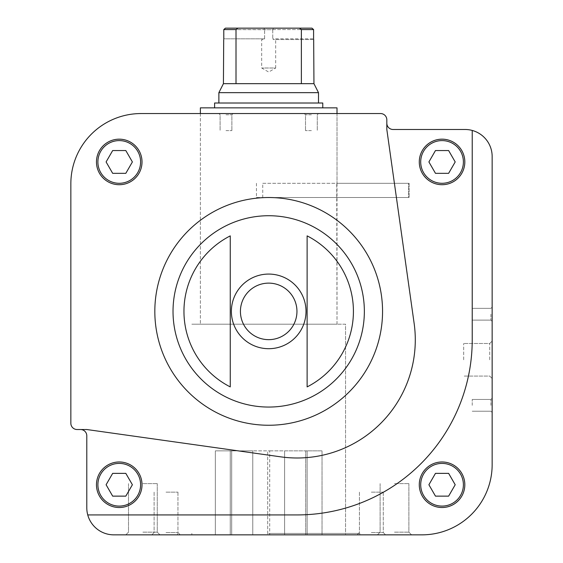 <?xml version="1.0" encoding="UTF-8"?>
<svg xmlns="http://www.w3.org/2000/svg" width="563" height="563" viewBox="0 0 563 563"><rect width="100%" height="100%" fill="white"/><g stroke="black" fill="none" stroke-linecap="round" stroke-linejoin="round"><path stroke-width="0.42" stroke-dasharray="2.81 2.11" d="M268.692 324.197L191.828 324.197L268.692 324.197M336.751 197.522L262.738 197.522L262.738 183.292L337.012 183.292L337.012 324.197L200.372 324.197L337.012 324.197L336.751 197.522L408.59 197.522L336.751 197.522L336.751 183.292L408.59 183.292L408.59 197.522L336.751 197.522L336.751 183.292L408.59 183.292L408.59 197.522L409.125 197.522L408.59 197.522L408.59 183.292L409.125 183.292L336.751 183.292M268.692 113.55L337.012 113.55L268.692 113.55M87.744 514.927L297.158 514.927L87.744 514.927A27.045 27.045 0 0 0 113.832 534.85L421.933 534.85A70.22 70.22 0 0 0 492.153 464.63L492.153 156.535A27.045 27.045 0 0 0 465.108 129.49L393.087 129.49A6.263 6.263 0 0 1 386.823 123.227L386.823 119.813A6.263 6.263 0 0 0 380.56 113.55L141.067 113.55A70.22 70.22 0 0 0 70.847 183.763L70.847 423.263A6.263 6.263 0 0 0 77.11 429.527L80.53 429.527A6.263 6.263 0 0 1 86.793 435.79L86.793 507.805A27.045 27.045 0 0 0 87.744 514.927L297.158 514.927A175.065 175.065 0 0 0 472.223 339.855L472.223 130.44M464.82 484.75A22.773 22.773 0 0 0 430.667 465.024A22.773 22.773 0 0 0 430.667 504.469A22.773 22.773 0 0 0 464.82 484.75A22.773 22.773 0 0 0 430.667 465.024A22.773 22.773 0 0 0 430.667 504.469A22.773 22.773 0 0 0 464.82 484.75A22.773 22.773 0 0 0 430.667 465.024A22.773 22.773 0 0 0 430.667 504.469A22.773 22.773 0 0 0 464.82 484.75M96.47 161.94A22.773 22.773 0 0 1 130.63 142.221A22.773 22.773 0 0 1 130.63 181.666A22.773 22.773 0 0 1 96.47 161.94A22.773 22.773 0 0 1 130.63 142.221A22.773 22.773 0 0 1 130.63 181.666A22.773 22.773 0 0 1 96.47 161.94A22.773 22.773 0 0 1 130.63 142.221A22.773 22.773 0 0 1 130.63 181.666A22.773 22.773 0 0 1 96.47 161.94M154.825 311.388A113.867 113.867 0 0 1 325.625 212.779A113.867 113.867 0 0 1 325.625 409.998A113.867 113.867 0 0 1 154.825 311.388M386.823 123.227L386.823 129.49L414.136 323.38A118.139 118.139 0 0 1 280.677 456.839L86.793 429.527L80.53 429.527M230.26 386.901A84.724 84.724 0 0 1 230.26 235.876L230.26 386.901L230.26 235.876M307.116 235.876L307.116 386.901A84.724 84.724 0 0 0 307.116 235.876L307.116 386.901M142.882 534.85L159.962 534.85L142.882 534.85M394.494 534.85L411.574 534.85L394.494 534.85M166.036 534.85L151.799 534.85L166.036 534.85M371.348 534.85L357.111 534.85L371.348 534.85M268.692 534.85L359.785 534.85L268.692 534.85M492.153 314.238L492.153 307.116L492.153 314.238M492.153 405.332L492.153 398.21L492.153 405.332M492.153 359.785L492.153 341.058L492.153 359.785M225.988 113.55L233.11 113.55L225.988 113.55M311.388 113.55L304.273 113.55L311.388 113.55M311.388 114.782L305.505 114.782L311.388 114.782M311.388 130.63L305.505 130.63L311.388 130.63M225.988 114.782L231.872 114.782L225.988 114.782M225.988 130.63L231.872 130.63L225.988 130.63M268.692 533.428L359.785 533.428L268.692 533.428M371.348 492.153L383.269 492.153L371.348 492.153M371.348 532.542L383.269 532.542L371.348 532.542M166.036 492.153L177.957 492.153L166.036 492.153M166.036 532.542L177.957 532.542L166.036 532.542M394.494 483.61L408.879 483.61L394.494 483.61M394.494 532.155L408.879 532.155L394.494 532.155M142.882 483.61L157.267 483.61L142.882 483.61M142.882 532.155L157.267 532.155L142.882 532.155M240.422 311.388A28.27 28.27 0 0 1 268.692 283.126A28.27 28.27 0 0 1 296.954 311.388A28.27 28.27 0 0 1 268.692 339.658A28.27 28.27 0 0 1 240.422 311.388M489.711 359.785L489.711 343.493L489.711 359.785M463.687 359.785L463.687 343.493L463.687 359.785M490.915 314.238L490.915 320.122L490.915 314.238M472.223 314.238L472.223 320.122L472.223 314.238M490.915 405.332L490.915 399.441L490.915 405.332M472.223 405.332L472.223 399.441L472.223 405.332M297.158 514.927A175.065 175.065 0 0 0 472.223 339.855A175.065 175.065 0 0 1 297.158 514.927M386.823 129.49L414.136 323.38A118.139 118.139 0 0 1 280.677 456.839L86.793 429.527L280.677 456.839A118.139 118.139 0 0 0 414.136 323.38L386.823 129.49M464.82 161.94A22.773 22.773 0 0 0 442.046 139.167A22.773 22.773 0 0 0 419.28 161.94A22.773 22.773 0 0 0 442.046 184.713A22.773 22.773 0 0 0 464.82 161.94M142.017 484.75A22.773 22.773 0 0 0 107.857 465.024A22.773 22.773 0 0 0 107.857 504.469A22.773 22.773 0 0 0 142.017 484.75A22.773 22.773 0 0 0 107.857 465.024A22.773 22.773 0 0 0 107.857 504.469A22.773 22.773 0 0 0 142.017 484.75A22.773 22.773 0 0 0 107.857 465.024A22.773 22.773 0 0 0 107.857 504.469A22.773 22.773 0 0 0 142.017 484.75M125.816 173.327L112.67 173.327L106.097 161.94L112.67 150.553L125.816 150.553L132.389 161.94L125.816 173.327L132.389 161.94L125.816 150.553L112.67 150.553L106.097 161.94L112.67 173.327L125.816 173.327L112.67 173.327L106.097 161.94L112.67 150.553L125.816 150.553L132.389 161.94L125.816 173.327M125.816 496.137L112.67 496.137L106.097 484.75L112.67 473.363L125.816 473.363L132.389 484.75L125.816 496.137L132.389 484.75L125.816 473.363L112.67 473.363L106.097 484.75L112.67 496.137L125.816 496.137L112.67 496.137L106.097 484.75L112.67 473.363L125.816 473.363L132.389 484.75L125.816 496.137M448.627 496.137L435.473 496.137L428.9 484.75L435.473 473.363L448.627 473.363L455.2 484.75L448.627 496.137L455.2 484.75L448.627 473.363L435.473 473.363L428.9 484.75L435.473 496.137L448.627 496.137L435.473 496.137L428.9 484.75L435.473 473.363L448.627 473.363L455.2 484.75L448.627 496.137M419.28 161.94A22.773 22.773 0 0 1 453.433 142.221A22.773 22.773 0 0 1 453.433 181.666A22.773 22.773 0 0 1 419.28 161.94M448.627 173.327L435.473 173.327L428.9 161.94L435.473 150.553L448.627 150.553L455.2 161.94L448.627 173.327L455.2 161.94L448.627 150.553L435.473 150.553L428.9 161.94L435.473 173.327L448.627 173.327L435.473 173.327L428.9 161.94L435.473 150.553L448.627 150.553L455.2 161.94L448.627 173.327M262.738 183.292L408.59 183.292M256.454 183.292L256.454 197.522L408.59 197.522M256.454 197.522L262.738 197.522M238.008 28.15L236.01 29.572L223.785 29.572L264.617 29.691L272.759 29.691L273.414 28.15L263.97 28.15L264.617 29.691L272.759 29.691L273.414 28.15L311.944 28.15L225.432 28.15L311.944 28.15M225.432 28.15L263.97 28.15L264.42 29.572L223.785 29.572L223.785 38.826L264.617 38.826L263.773 39.537L264.617 38.826L264.617 29.691L264.617 38.826L223.785 38.826M299.368 28.15L301.374 29.572L313.591 29.572L313.591 38.826L272.759 38.826L273.604 39.537L275.687 39.537L275.687 68.003L261.689 68.003L275.687 68.003L268.692 72.043L261.689 68.003L261.689 39.537L263.773 39.537L261.689 39.537M313.95 39.537L273.604 39.537L272.759 38.826L313.591 38.826M301.374 29.572L301.374 83.662L313.95 83.662M236.01 29.572L236.01 83.662L301.374 83.662M223.427 83.662L236.01 83.662M272.759 29.691L272.759 38.826L272.759 29.691M275.687 39.537L313.675 39.537M252.773 534.85L215.347 534.85L252.773 534.85L252.773 450.872L231.682 450.872L231.682 534.85L231.682 450.872L230.26 450.872L230.26 534.85L230.26 450.872L215.347 450.872L215.347 534.85L215.347 450.872L230.26 450.872L230.26 534.85L230.26 450.872L252.773 450.872L252.773 534.85M269.698 534.85L322.029 534.85L269.698 534.85L269.698 450.872L267.685 450.872L267.685 534.85L267.685 450.872L252.773 450.872L269.698 450.872L269.698 534.85M345.548 534.85L191.828 534.85L345.548 534.85L345.548 324.197L191.828 324.197L345.548 324.197L345.548 533.428M218.873 92.656L318.503 92.656M318.503 103.015L218.873 103.015L318.503 103.015M214.602 103.015L322.775 103.015M322.775 107.857L214.602 107.857L322.775 107.857M200.372 107.857L337.012 107.857M337.012 113.55L337.012 183.292L337.012 113.55M269.698 450.872L284.611 450.872L284.611 534.85L284.611 450.872L305.695 450.872L305.695 534.85L305.695 450.872L307.116 450.872L307.116 534.85L307.116 450.872L322.029 450.872L322.029 534.85L322.029 450.872L307.116 450.872L307.116 534.85L307.116 450.872L269.698 450.872M272.964 29.572L313.591 29.572L272.964 29.572M173.024 311.388A95.668 95.668 0 0 1 316.526 228.543A95.668 95.668 0 0 1 316.526 394.241A95.668 95.668 0 0 1 173.024 311.388M231.379 311.388A37.313 37.313 0 0 1 287.348 279.072A37.313 37.313 0 0 1 287.348 343.704A37.313 37.313 0 0 1 231.379 311.388M97.892 161.94A21.352 21.352 0 0 1 129.919 143.452A21.352 21.352 0 0 1 129.919 180.434A21.352 21.352 0 0 1 97.892 161.94M140.595 484.75A21.352 21.352 0 0 0 108.568 466.263A21.352 21.352 0 0 0 108.568 503.238A21.352 21.352 0 0 0 140.595 484.75M463.398 484.75A21.352 21.352 0 0 0 431.378 466.263A21.352 21.352 0 0 0 431.378 503.238A21.352 21.352 0 0 0 463.398 484.75M420.702 161.94A21.352 21.352 0 0 1 452.722 143.452A21.352 21.352 0 0 1 452.722 180.434A21.352 21.352 0 0 1 420.702 161.94M200.372 113.55L200.372 324.197L200.372 113.55M317.272 114.782L318.503 113.55L317.272 114.782L317.272 130.63L317.272 114.782M305.505 114.782L304.273 113.55L305.505 114.782L305.505 130.63L305.505 114.782M231.872 114.782L233.11 113.55L231.872 114.782L231.872 130.63L231.872 114.782M220.105 114.782L218.873 113.55L220.105 114.782L220.105 130.63L220.105 114.782M191.828 534.85L191.828 533.428M177.598 533.428L177.598 534.85M359.785 533.428L359.785 534.85M359.426 492.153L359.426 532.542L357.111 534.85L359.426 532.542L359.426 492.153M383.269 492.153L383.269 532.542L385.578 534.85L383.269 532.542L383.269 492.153M154.114 492.153L154.114 532.542L151.799 534.85L154.114 532.542L154.114 492.153M177.957 492.153L177.957 532.542L180.266 534.85L177.957 532.542L177.957 492.153M380.109 483.61L380.109 532.155L377.414 534.85L380.109 532.155L380.109 483.61M408.879 483.61L408.879 532.155L411.574 534.85L408.879 532.155L408.879 483.61M128.505 483.61L128.505 532.155L125.809 534.85L128.505 532.155L128.505 483.61M157.267 483.61L157.267 532.155L159.962 534.85L157.267 532.155L157.267 483.61M489.711 376.07L492.153 378.512L489.711 376.07L463.687 376.07L489.711 376.07M489.711 343.493L492.153 341.058L489.711 343.493L463.687 343.493L489.711 343.493M490.915 320.122L492.153 321.353L490.915 320.122L472.223 320.122L490.915 320.122M490.915 308.355L492.153 307.116L490.915 308.355L472.223 308.355L490.915 308.355M490.915 411.215L492.153 412.447L490.915 411.215L472.223 411.215L490.915 411.215M490.915 399.441L492.153 398.21L490.915 399.441L472.223 399.441L490.915 399.441M409.125 183.292L409.125 197.522L409.125 183.292"/><path stroke-width="0.84" d="M80.53 429.527A6.263 6.263 0 0 1 86.793 435.79L86.793 507.805A27.045 27.045 0 0 0 113.832 534.85L421.933 534.85A70.22 70.22 0 0 0 492.153 464.63L492.153 156.535A27.045 27.045 0 0 0 465.108 129.49L393.087 129.49A6.263 6.263 0 0 1 386.823 123.227M464.82 484.75A22.773 22.773 0 0 0 430.667 465.024A22.773 22.773 0 0 0 430.667 504.469A22.773 22.773 0 0 0 464.82 484.75M87.744 514.927L297.158 514.927A175.065 175.065 0 0 0 472.223 339.855L472.223 130.44M230.26 235.876L230.26 386.901A84.724 84.724 0 0 1 230.26 235.876L230.26 386.901M307.116 386.901A84.724 84.724 0 0 0 307.116 235.876L307.116 386.901L307.116 235.876M70.847 183.763L70.847 423.263A6.263 6.263 0 0 0 77.11 429.527L86.793 429.527L280.677 456.839A118.139 118.139 0 0 0 414.136 323.38L386.823 129.49L386.823 119.813A6.263 6.263 0 0 0 380.56 113.55L141.067 113.55A70.22 70.22 0 0 0 70.847 183.763M96.47 161.94A22.773 22.773 0 0 1 130.63 142.221A22.773 22.773 0 0 1 130.63 181.666A22.773 22.773 0 0 1 96.47 161.94M154.825 311.388A113.867 113.867 0 0 1 325.625 212.779A113.867 113.867 0 0 1 325.625 409.998A113.867 113.867 0 0 1 154.825 311.388M268.692 283.126A28.27 28.27 0 0 1 296.954 311.388A28.27 28.27 0 0 1 268.692 339.658A28.27 28.27 0 0 1 240.422 311.388A28.27 28.27 0 0 1 268.692 283.126M464.82 161.94A22.773 22.773 0 0 0 442.046 139.167A22.773 22.773 0 0 0 419.28 161.94A22.773 22.773 0 0 0 442.046 184.713A22.773 22.773 0 0 0 464.82 161.94M142.017 484.75A22.773 22.773 0 0 0 107.857 465.024A22.773 22.773 0 0 0 107.857 504.469A22.773 22.773 0 0 0 142.017 484.75M125.816 150.553L112.67 150.553L106.097 161.94L112.67 173.327L125.816 173.327L132.389 161.94L125.816 150.553M125.816 473.363L112.67 473.363L106.097 484.75L112.67 496.137L125.816 496.137L132.389 484.75L125.816 473.363M448.627 473.363L435.473 473.363L428.9 484.75L435.473 496.137L448.627 496.137L455.2 484.75L448.627 473.363M448.627 150.553L435.473 150.553L428.9 161.94L435.473 173.327L448.627 173.327L455.2 161.94L448.627 150.553M419.28 161.94A22.773 22.773 0 0 1 453.433 142.221A22.773 22.773 0 0 1 453.433 181.666A22.773 22.773 0 0 1 419.28 161.94M311.944 28.15L313.591 29.572L311.944 28.15L225.432 28.15L223.785 29.572L225.432 28.15M238.008 28.15L236.01 29.572L223.785 29.572L223.785 38.826M313.591 38.826L313.591 29.572L301.374 29.572L299.368 28.15M313.675 39.537L313.95 83.662L223.427 83.662L218.873 92.656L218.873 103.015M301.374 29.572L301.374 83.662M236.01 29.572L236.01 83.662M223.427 83.662L223.701 39.537M313.95 83.662L318.503 92.656L218.873 92.656M318.503 92.656L318.503 103.015M322.775 107.857L322.775 103.015L214.602 103.015L214.602 107.857M337.012 113.55L337.012 107.857L200.372 107.857L200.372 113.55M231.379 311.388A37.313 37.313 0 0 1 287.348 279.072A37.313 37.313 0 0 1 287.348 343.704A37.313 37.313 0 0 1 231.379 311.388M173.024 311.388A95.668 95.668 0 0 1 316.526 228.543A95.668 95.668 0 0 1 316.526 394.241A95.668 95.668 0 0 1 173.024 311.388M97.892 161.94A21.352 21.352 0 0 1 129.919 143.452A21.352 21.352 0 0 1 129.919 180.434A21.352 21.352 0 0 1 97.892 161.94M140.595 484.75A21.352 21.352 0 0 0 108.568 466.263A21.352 21.352 0 0 0 108.568 503.238A21.352 21.352 0 0 0 140.595 484.75M463.398 484.75A21.352 21.352 0 0 0 431.378 466.263A21.352 21.352 0 0 0 431.378 503.238A21.352 21.352 0 0 0 463.398 484.75M420.702 161.94A21.352 21.352 0 0 1 452.722 143.452A21.352 21.352 0 0 1 452.722 180.434A21.352 21.352 0 0 1 420.702 161.94"/></g></svg>
